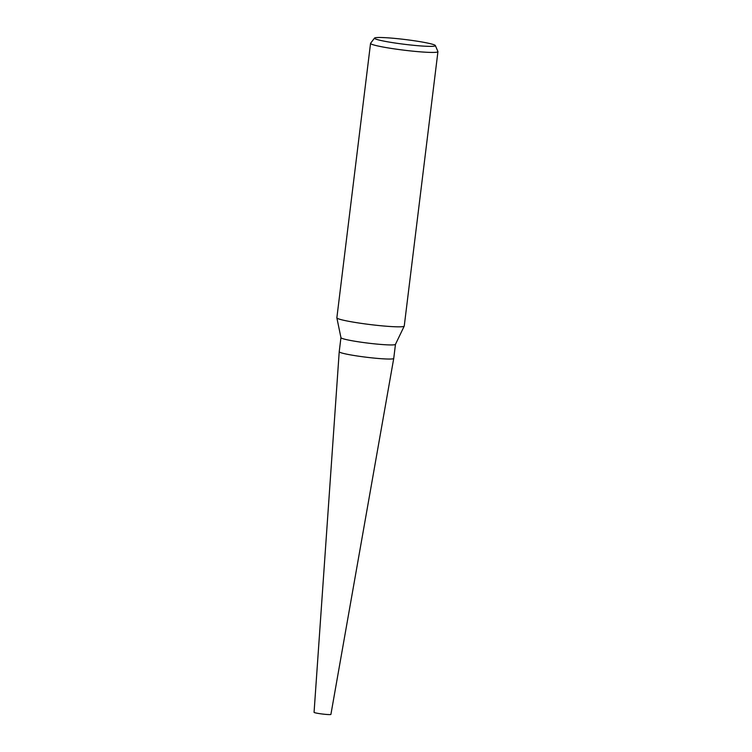 <?xml version="1.0" encoding="UTF-8"?>
<svg xmlns="http://www.w3.org/2000/svg" width="752" height="752" viewBox="0 0 752 752"><rect width="100%" height="100%" fill="white"/><g stroke="black" fill="none" stroke-linecap="round" stroke-linejoin="round"><path stroke-width="1.13" d="M393.728 358.45L330.908 714.4A8.488 0.667 -173 0 1 322.862 714.08A8.488 0.667 -173 0 1 314.11 712.407A8.488 0.667 -173 0 1 314.063 712.332L339.218 351.757A27.467 2.153 -173 0 0 339.359 351.992L339.359 351.992A27.467 2.153 -173 0 0 367.737 357.397A27.467 2.153 -173 0 0 393.738 358.422L395.467 344.341A27.467 2.153 -173 0 1 395.449 344.369A27.467 2.153 -173 0 1 369.11 343.25A27.467 2.153 -173 0 1 341.098 337.883A27.467 2.153 -173 0 1 340.957 337.686L336.858 317.861A33.943 2.66 -173 0 1 336.858 317.786L370.548 43.39A33.943 2.66 -173 0 1 370.595 43.278L374.524 38.079A30.682 2.406 -173 0 1 404.219 39.414A30.682 2.406 -173 0 1 435.22 45.374A30.682 2.406 -173 0 1 435.361 45.552A30.682 2.406 -173 0 1 407.029 44.603A30.682 2.406 -173 0 1 374.637 38.474A30.682 2.406 -173 0 1 374.524 38.079M435.361 45.552L437.918 51.54A33.943 2.66 -173 0 1 437.937 51.662L404.247 326.067A33.943 2.66 -173 0 1 404.219 326.133A33.943 2.66 -173 0 1 371.657 324.742A33.943 2.66 -173 0 1 337.028 318.115A33.943 2.66 -173 0 1 336.858 317.861M437.937 51.662A33.943 2.66 -173 0 1 405.798 50.393A33.943 2.66 -173 0 1 370.727 43.71A33.943 2.66 -173 0 1 370.548 43.39M339.218 351.729L340.947 337.648M395.449 344.369L404.219 326.133"/></g></svg>
